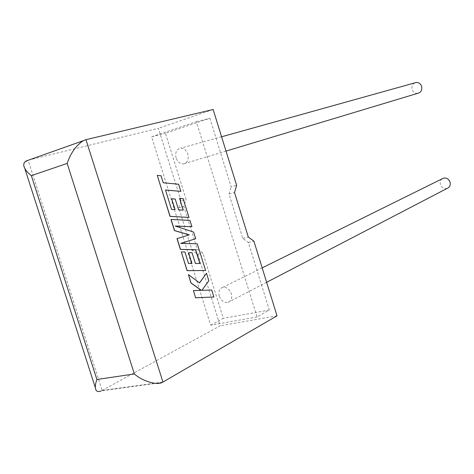 <?xml version="1.0" encoding="UTF-8"?>
<svg xmlns="http://www.w3.org/2000/svg" width="474" height="474" viewBox="0 0 474 474"><rect width="100%" height="100%" fill="white"/><g stroke="black" fill="none" stroke-linecap="round" stroke-linejoin="round"><path stroke-width="0.36" stroke-dasharray="2.37 1.78" d="M414.608 82.926C412.309 84.354 411.479 86.511 412.131 89.396C413.127 92.092 414.928 93.414 417.541 93.378M176.085 157.925C174.947 152.35 176.518 149.091 180.801 148.155C184.042 148.315 186.383 150.335 187.828 154.228C188.954 159.75 187.42 163.003 183.219 163.98C179.93 163.88 177.554 161.859 176.085 157.925M447.053 188.456C443.942 189.019 441.732 187.698 440.423 184.481C439.842 182.146 440.393 180.268 442.07 178.858M219.284 296.108C218.224 291.587 219.367 288.678 222.733 287.386C226.59 286.96 229.463 289.075 231.336 293.72C232.39 298.193 231.276 301.091 228 302.412C224.089 302.904 221.186 300.8 219.284 296.108M161.989 382.524L101.229 390.908L220.191 325.792L197.794 254.271L192.142 250.468L178.781 207.837L181.08 200.899L186.146 199.483L165.438 133.277L209.881 118.287L231.152 186.898L236.627 185.364M181.08 200.899L158.352 128.306L28.126 160.188L85.966 139.664M213.14 109.5L158.352 128.306M257.074 316.958L210.681 325.17L151.591 136.79L196.372 121.64L257.074 316.958L269.315 310.043L248.358 242.421L242.783 238.404L229.025 194.044L231.152 186.898M196.372 121.64L209.881 118.287M210.681 325.17L223.331 318.344L202.913 253.069L197.267 249.247L183.865 206.445L186.146 199.483M151.591 136.79L165.438 133.277M197.794 254.271L202.913 253.069M269.315 310.043L223.331 318.344M248.358 242.421L253.892 241.13M277.017 315.826L220.191 325.792M192.142 250.468L197.267 249.247M178.781 207.837L183.865 206.445M242.783 238.404L248.329 237.083M229.025 194.044L234.523 192.533M213.792 297.02L211.6 290.011L201.782 290.349L208.714 280.792L206.362 273.279M199.507 282.848L188.308 274.647M201.183 290.319L193.321 290.603M199.832 263.455L195.288 263.497L191.923 252.766L188.486 252.725M191.857 263.479L188.385 263.485L184.783 251.996L181.181 251.961M205.497 270.518L197.148 243.843L180.576 243.446L195.549 238.742L193.481 232.124L175.267 226.027M191.804 226.773L189.825 220.457L170.972 219.456M171.529 209.372L165.515 190.044M180.724 191.377L178.502 184.268L163.109 182.792L160.923 175.824L157.143 175.433M188.889 217.459L183 198.647L179.45 198.381M183.13 210.124L178.479 209.869L175.09 199.074L171.576 198.807M174.959 209.615L171.41 209.407M162.949 382.05L102.135 390.458L28.15 160.259M221.583 136.779L180.801 148.155M262.169 267.869L222.733 287.386M266.643 282.308L228 302.412M226.015 151.088L183.219 163.98M96.222 390.452L95.345 387.72M24.832 168.572L23.706 165.071"/><path stroke-width="0.71" d="M226.015 151.088L417.541 93.378C420.924 92.554 422.287 90.244 421.641 86.44C420.663 83.785 418.892 82.458 416.326 82.452L414.608 82.926M442.07 178.858L443.522 178.135C446.597 177.637 448.771 178.971 450.057 182.146C450.703 185.239 449.702 187.343 447.053 188.456L266.643 282.308M85.966 139.664L162.949 382.05L277.017 315.826L253.892 241.13L248.329 237.083L234.523 192.533L236.627 185.364L213.14 109.5L85.966 139.664L83.365 140.671C76.089 145.394 70.697 152.983 67.172 163.435L31.343 175.617C26.745 172.068 24.204 168.554 23.706 165.071L23.949 163.317L24.832 161.907L28.15 160.259M162.949 382.05L161.989 382.524C156.58 385.534 141.927 380.853 134.361 373.95L67.172 163.435M31.343 175.617L96.892 379.496C95.078 384.479 94.859 388.129 96.222 390.452C97.377 391.761 99.042 391.909 101.229 390.908M206.474 273.249L199.572 282.901L188.427 274.624L191.034 282.937L201.332 290.313L193.439 290.58L195.572 297.785L213.91 296.997L211.718 289.987L201.9 290.325L208.833 280.768L206.474 273.249L199.507 282.848M195.691 297.761L213.91 296.997M188.427 274.624L190.921 282.966L201.183 290.319M193.439 290.58L195.572 297.785M171.09 219.426L174.592 230.577L189.25 234.837L177.11 238.6L180.505 249.407L195.638 249.668L199.957 263.455L195.407 263.467L192.041 252.737L188.605 252.701L191.982 263.479L188.504 263.461L184.896 251.967L181.299 251.937L187.171 270.642L205.615 270.494L197.267 243.814L180.695 243.417L195.667 238.712L193.593 232.094L175.143 225.985L191.923 226.744L189.944 220.428L170.972 219.456L174.473 230.607L189.132 234.867L176.992 238.629L180.387 249.437L195.525 249.697L199.832 263.455M188.605 252.701L191.857 263.479M181.299 251.937L187.058 270.666L205.615 270.494M175.267 226.027L191.923 226.744M180.843 191.348L178.615 184.232L163.228 182.757L161.042 175.789L157.261 175.398L170.125 216.357L189.008 217.43L183.118 198.612L179.569 198.351L183.254 210.13L178.591 209.84L175.208 199.039L171.689 198.778L175.09 209.621L171.529 209.372L165.497 190.003L180.843 191.348L165.515 190.044M157.261 175.398L170.006 216.387L189.008 217.43M179.569 198.351L183.13 210.124M171.689 198.778L174.959 209.615M96.892 379.496L134.361 373.95M416.326 82.452L221.583 136.779M443.522 178.135L262.169 267.869M83.365 140.671L25.934 161.047M95.345 387.72L24.832 168.572"/></g></svg>
